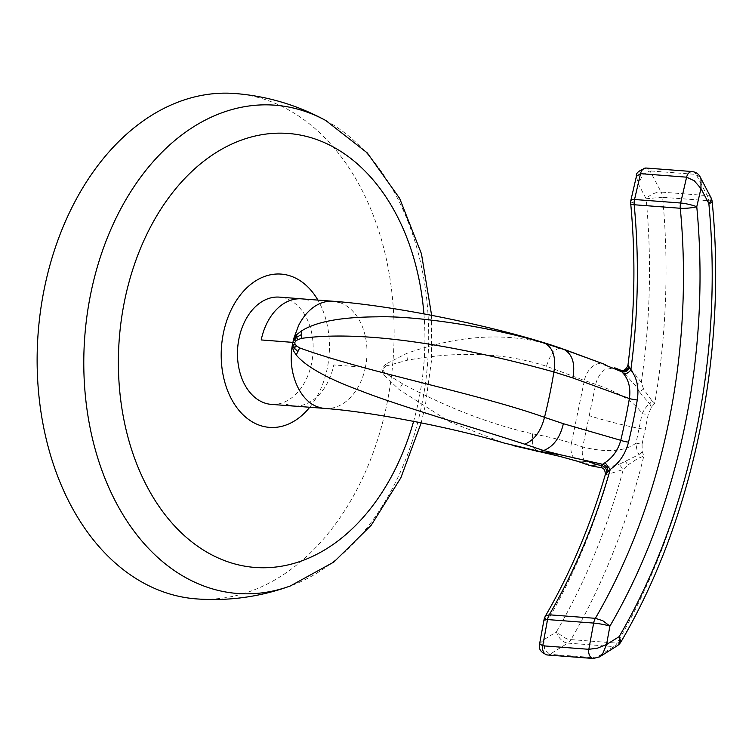 <?xml version="1.0" encoding="UTF-8"?>
<svg xmlns="http://www.w3.org/2000/svg" width="752" height="752" viewBox="0 0 752 752"><rect width="100%" height="100%" fill="white"/><g stroke="black" fill="none" stroke-linecap="round" stroke-linejoin="round"><path stroke-width="0.56" stroke-dasharray="3.76 2.82" d="M271.237 404.369A53.759 37.75 94.4 0 0 312.437 358.478A53.759 37.75 94.4 0 0 286.136 298.563M279.415 297.125A53.759 37.75 -85.6 0 1 286.145 298.516M386.331 365.942L382.298 369.044L384.883 372.926L402.583 383.802C447.139 407.659 490.436 424.335 532.482 433.819C547.099 436.451 560.08 439.544 571.407 443.097L584.379 380.474L546.469 366.262C505.25 352.82 458.917 350.799 407.471 360.199L386.331 365.942L385.936 363.987L406.559 353.478C462.743 333.39 514.152 331.641 560.766 348.232L563.727 349.229M385.936 363.987L381.762 368.997L383.717 374.675L399.086 389.536L449.94 421.994L503.182 442.768M651.768 400.59L643.552 389.038L639.454 391.905L648.92 403.081L649.756 403.664L650.424 403.091L651.768 400.59L654.757 403.232A556.019 390.41 94.4 0 0 662.615 197.306L708.704 200.728A11.703 1.983 174.6 0 1 712.191 201.799M620.945 641.888L617.091 643.12L570.994 639.604A556.019 390.41 94.4 0 0 643.834 455.975L642.246 451.623L642.058 444.282L636.013 443.107L642.086 413.76L648.233 414.446L642.058 444.282M654.757 403.232L651.439 407.274L648.233 414.446M539.607 643.806L543.818 639.764L556.442 631.821A11.703 7.398 -122.2 0 0 560.992 639.538A11.703 7.398 -122.2 0 0 567.751 643.101A11.703 8.216 94.4 0 0 569.508 641.616A11.703 8.216 94.4 0 0 570.994 639.604C568.474 640.225 563.624 637.621 556.442 631.821C585.047 582.612 607.325 528.496 623.267 469.483L619.187 464.332L639.247 454.434C637.48 452.61 636.408 448.841 636.013 443.107C624.79 451.585 607.033 452.883 582.725 447.008L589.211 415.687C603.518 420.255 620.127 424.504 639.05 428.433L645.442 429.43M589.211 415.687L595.697 384.366C597.238 378.012 600.246 373.142 604.73 369.74L614.469 367.7M651.439 407.274L649.756 403.664C647.303 405.215 644.746 408.59 642.086 413.76C635.045 402.32 619.582 392.525 595.697 384.366L584.379 380.474A18.537 12.981 109 0 1 593.46 365.857A18.537 12.981 109 0 1 602.925 363.752M639.454 391.905L635.487 385.607L625.166 374.355L620.814 370.689M643.552 389.038L641.296 382.448C650.283 321.038 651.899 259.807 646.128 198.754L662.606 197.212A11.703 8.216 94.4 0 0 662.108 194.505A11.703 8.216 94.4 0 0 661.149 192.089A11.703 5.546 -27.7 0 0 653.3 193.772A11.703 5.546 -27.7 0 0 646.128 198.754L638.251 183.761L636.436 176.241M635.487 385.607L641.296 382.448L628.879 366.478M625.166 374.355L630.806 369.552A527.02 370.05 -85.6 0 0 634.049 201.95A11.703 1.767 13 0 1 630.956 199.947M710.894 197.456A11.703 5.546 -27.7 0 0 707.247 195.595L661.149 192.089L650.029 170.901L643.139 174.408L638.251 183.761L634.049 201.95A11.703 1.983 174.6 0 0 630.712 203.689M700.394 177.453L696.117 174.417L707.247 195.595A11.703 8.216 -85.6 0 1 708.196 198.02A11.703 8.216 -85.6 0 1 708.704 200.728A556.019 390.41 -85.6 0 1 695.835 433.284A556.019 390.41 -85.6 0 1 617.101 643.129M382.298 369.044L381.762 368.997M601.478 467.8L605.802 467.876C607.945 468.778 609.082 470.799 609.195 473.92L605.322 474.559M544.006 619.808A11.703 1.241 -169.6 0 0 547.212 621.293A11.703 4.728 30.2 0 1 545.275 616.302M625.166 460.901L627.817 464.99L623.267 469.483L609.195 473.92A527.02 370.05 -85.6 0 1 547.212 621.293L543.818 639.764L544.692 649.784L549.919 654.306L567.751 643.101L613.839 646.607L596.016 657.821L599.476 656.938M627.817 464.99L637.301 458.823L643.834 455.975M589.634 465.45L585.517 462.508C582.556 458.588 581.616 453.428 582.725 447.008L571.407 443.097A18.537 12.981 109 0 0 574.246 458.617A18.537 12.981 109 0 0 577.677 461.277M605.802 467.876L619.187 464.332M642.246 451.623L639.247 454.434L639.971 457.545M617.091 643.12A11.703 8.216 -85.6 0 1 615.606 645.131A11.703 8.216 -85.6 0 1 613.839 646.607A11.703 7.398 -122.2 0 0 617.082 645.874M196.357 598.893A253.424 177.942 94.4 0 0 386.669 405.112A253.424 177.942 -85.6 0 0 234.897 93.502M423.921 313.866A217.638 152.816 -85.6 0 1 418.544 401.06A217.638 152.816 94.4 0 1 413.6 421.355M325.842 120.546A244.851 171.917 -85.6 0 1 421.496 406.212A244.851 171.917 94.4 0 1 290.375 585.949M309.721 407.264A76.864 53.975 94.4 0 0 327.205 368.612A76.864 53.975 -85.6 0 0 317.889 300.095M308.292 300.245A53.759 37.75 94.4 0 0 301.571 298.854M339.932 302.661A53.759 37.75 -85.6 0 1 365.406 367.343L333.766 364.936A53.759 37.75 -85.6 0 1 293.412 406.014M365.406 367.343A53.759 37.75 -85.6 0 1 325.043 408.468M546.469 366.262C550.22 354.23 554.985 348.223 560.766 348.232A53.759 37.647 109 0 1 561.735 348.543M692.846 171.635A7.67 5.386 -85.6 0 1 693.269 171.757A7.67 5.386 -85.6 0 1 696.117 174.417L650.029 170.901A7.67 5.386 94.4 0 0 647.171 168.241A7.67 5.386 94.4 0 0 646.212 168.044M407.471 360.199L406.559 353.478M384.883 372.926L383.717 374.675M402.583 383.802L399.086 389.536M532.482 433.819L532.651 445.626L536.928 451.473M547.4 654.983A7.67 5.386 94.4 0 0 549.919 654.306L596.016 657.821A7.67 5.386 -85.6 0 1 594.118 658.489M421.186 422.859L425.378 405.121L431.526 360.415L431.62 315.323M504.178 443.013L513.409 445.645M547.4 654.954L546.704 654.87M590.17 465.563L591.081 465.808M600.66 467.65L601.468 467.744"/><path stroke-width="1.13" d="M264.507 402.969A53.759 37.75 94.4 0 0 271.237 404.369L293.402 406.061M264.516 402.931A53.759 37.75 -85.6 0 1 238.215 343.015A53.759 37.75 -85.6 0 1 279.415 297.125L301.58 298.807M294.793 342.536L295.574 341.201L293.637 338.926L292.208 345.826L295 343.965L294.793 342.536L261.207 339.942A53.759 37.75 94.4 0 1 301.571 298.854L333.202 301.261A53.759 37.75 -85.6 0 1 339.932 302.661M293.637 338.926A53.759 37.75 -85.6 0 1 293.703 338.673A53.759 37.75 -85.6 0 1 293.75 338.503L296.805 334.565L296.495 337.413L293.703 338.673M602.925 363.752A18.537 12.981 109 0 1 603.574 363.949L564.479 349.671A53.759 37.647 109 0 0 561.735 348.543C501.744 327.609 396.436 305.82 333.202 301.261A53.759 37.75 -85.6 0 0 298.582 325.541L293.835 338.315M503.182 442.768L504.16 443.06C451.303 427.211 369.58 411.56 325.033 408.468A53.759 37.75 -85.6 0 1 318.312 407.067C299.851 401.286 287.631 373.171 292.143 346.418L292.161 346.089A53.759 37.75 -85.6 0 1 292.208 345.826M294.558 340.045L296.495 337.413L297.811 339.613L301.674 338.344C375.257 328.427 484.091 352.594 553.895 371.958L572.836 377.955L629.405 398.588A5.856 0.583 10 0 0 637.282 399.951C639.125 387.769 636.982 377.767 630.843 369.946L628.879 366.478C627.187 370.266 624.498 371.667 620.814 370.689L623.511 373.678C626.19 374.073 628.634 372.832 630.843 369.946A515.308 361.825 -85.6 0 0 634.19 204.751A11.703 1.983 174.6 0 1 630.712 203.726A11.703 1.983 174.6 0 1 630.712 203.689L630.712 203.689C635.75 257.287 634.838 311.159 627.948 365.293L628.879 366.478M572.836 377.955C575.355 364.015 572.573 354.587 564.479 349.671L545.585 343.608C497.721 328.257 418.328 315.52 376.94 316.836C340.618 317.081 315.361 321.856 301.176 331.162L296.805 334.565M504.16 443.06L539.41 451.379L561.885 455.101L602.625 464.304L601.196 465.413C604.862 466.456 606.761 468.872 606.892 472.641L610.239 469.455A515.308 361.825 -85.6 0 1 549.27 614.798A11.703 8.216 94.4 0 0 548.227 617.054A11.703 8.216 94.4 0 0 547.55 619.563A11.703 1.241 -169.6 0 0 544.006 619.808L539.616 643.759L542.737 645.799L588.835 649.305L593.648 623.079A11.703 8.216 -85.6 0 1 594.324 620.56A11.703 8.216 -85.6 0 1 595.358 618.313L602.784 620.72L609.919 626.087A11.703 1.241 -169.6 0 0 601.854 624.216A11.703 1.241 -169.6 0 0 593.648 623.079L547.55 619.563L542.737 645.799A7.67 5.386 94.4 0 0 546.413 654.785A7.67 5.386 94.4 0 0 547.371 654.983L593.469 658.498A7.67 5.386 -85.6 0 1 592.51 658.291A7.67 5.386 -85.6 0 1 588.835 649.305L597.464 648.168L606.535 644.539L609.91 626.115A527.02 370.05 94.4 0 0 684.574 427.164A527.02 370.05 94.4 0 0 696.766 206.725A11.703 1.983 174.6 0 1 688.24 208.107A11.703 1.983 174.6 0 1 680.287 208.266A11.703 8.216 -85.6 0 1 680.25 205.625A11.703 8.216 -85.6 0 1 680.635 203.012A11.703 1.767 13 0 1 688.804 204.356A11.703 1.767 13 0 1 696.766 206.725L700.967 188.536L700.986 178.816L700.394 177.453M296.241 355L293.459 350.733L294.342 347.8L296.504 345.939L299.672 347.922L296.241 355C305.989 366.694 327.646 378.707 361.204 391.012C399.068 405.911 475.913 428.339 524.755 444.188L543.593 450.542L561.885 455.101M292.143 346.418L293.459 350.733M297.792 351.428L292.161 346.089M294.342 347.8L293.562 344.877M296.504 345.939L295 343.965M297.811 339.613L295.574 341.201M544.504 417.322C475.743 392.911 366.186 372.184 299.681 347.922M553.904 371.93A405.084 284.435 -85.6 0 1 549.693 394.621A405.084 284.435 -85.6 0 1 549.656 394.819A405.084 284.435 -85.6 0 1 544.495 417.351C540.979 431.122 534.399 440.07 524.755 444.188M637.282 399.951A515.308 361.825 -85.6 0 1 633.222 421.139A515.308 361.825 -85.6 0 1 628.55 442.12A5.856 0.921 -166.6 0 1 620.767 440.315L563.361 423.696L544.504 417.341M628.55 442.12C625.485 453.851 619.385 462.959 610.239 469.455L605.078 462.659L602.625 464.304C605.83 465.488 607.654 467.866 608.086 471.457M712.191 201.799A11.703 1.983 174.6 0 1 708.845 203.529A11.703 5.546 -27.7 0 0 711.157 198.18A11.703 5.546 -27.7 0 0 710.894 197.456A11.703 11.703 0 0 1 712.191 201.799C727.212 354.587 693.25 518.777 620.964 641.898L619.169 636.624L606.535 644.539L602.54 654.193L599.476 656.938M616.978 369.091L620.814 370.689L620.043 369.928M646.147 168.053C638.862 170.46 635.609 173.223 636.408 176.344L640.507 173.665L634.538 199.496A11.703 8.216 94.4 0 0 634.152 202.109A11.703 8.216 94.4 0 0 634.19 204.751L680.287 208.266A515.308 361.825 94.4 0 1 668.359 423.818A515.308 361.825 94.4 0 1 595.368 618.323L549.27 614.798L545.407 616.029A11.703 11.703 0 0 0 544.006 619.808M636.408 176.325L630.956 199.947A11.703 1.767 13 0 1 634.538 199.496L680.635 203.012L686.604 177.181L694.256 180.771L700.967 188.536L708.845 203.529A544.316 382.195 -85.6 0 1 696.249 431.169A544.316 382.195 -85.6 0 1 619.169 636.624A11.703 7.398 -122.2 0 1 618.84 643.938A11.703 7.398 -122.2 0 1 617.082 645.874A11.703 11.703 0 0 0 620.945 641.888M627.948 365.312L627.948 365.293C625.955 369.843 623.323 371.385 620.052 369.918L614.788 367.831M629.584 367.681C627.676 371.178 625.081 372.531 621.791 371.761L604.683 364.852M623.511 373.678C628.832 380.202 630.796 388.502 629.405 398.588A509.856 357.999 94.4 0 1 625.391 419.56A509.856 357.999 94.4 0 1 620.767 440.315C618.097 449.959 612.871 457.404 605.078 462.659M545.585 343.608C553.35 348.561 556.123 358.008 553.895 371.949M301.176 331.162L301.674 338.344M301.261 334.659L296.495 337.413M561.735 348.543L582.358 356.251M605.322 474.559L605.332 474.531C605.228 470.338 603.941 468.101 601.468 467.8L601.196 465.413L597.182 464.698L584.877 460.468M563.361 423.696C560.09 437.673 553.5 446.622 543.593 450.542M545.407 616.029C570.411 572.977 590.386 525.808 605.332 474.531L606.892 472.641M597.182 464.698L590.151 465.61L578.532 461.625A18.537 12.981 109 0 0 586.438 460.995M234.897 93.502A253.424 177.942 -85.6 0 0 44.584 287.283A253.424 177.942 94.4 0 0 196.357 598.893C228.627 601.252 259.966 596.938 290.375 585.949L333.879 562.035L371.291 525.15L400.854 477.802L421.186 422.859M413.6 421.355A217.638 152.816 94.4 0 1 220.797 559.103A217.638 152.816 94.4 0 1 124.776 299.869A217.638 152.816 -85.6 0 1 285.055 133.264A217.638 152.816 -85.6 0 1 423.921 313.866M290.375 585.949A244.851 171.917 94.4 0 1 91.001 292.378A244.851 171.917 -85.6 0 1 325.842 120.546C297.435 105.064 267.12 96.059 234.878 93.502M317.889 300.095A76.864 53.975 -85.6 0 0 265.193 276.247A76.864 53.975 -85.6 0 0 223.447 332.873A76.864 53.975 94.4 0 0 245.396 416.918A76.864 53.975 94.4 0 0 309.721 407.264M325.043 408.43L293.412 406.014A53.759 37.75 -85.6 0 1 286.681 404.623M543.593 450.57A53.759 37.647 109 0 1 539.41 451.407L536.928 451.473M692.31 171.55L646.212 168.044A7.67 5.386 94.4 0 0 646.147 168.034A7.67 5.386 94.4 0 0 640.507 173.665L686.604 177.181A7.67 5.386 -85.6 0 1 692.244 171.55A7.67 5.386 -85.6 0 1 692.31 171.55A7.67 5.386 -85.6 0 1 692.846 171.635M603.574 363.949A18.537 12.981 109 0 1 603.687 363.987A18.537 12.981 109 0 1 606.234 365.387M578.485 461.615A18.537 12.981 109 0 1 577.677 461.277M594.118 658.489A7.67 5.386 -85.6 0 1 593.497 658.498M431.62 315.323L421.44 253.753L399.65 198.396L367.258 152.9L325.842 120.546M692.235 171.569C696.239 172.18 698.975 174.163 700.441 177.538L710.894 197.456M630.956 199.947A11.703 11.703 0 0 0 630.712 203.689M603.677 364.015L563.746 349.238M513.409 445.645L559.845 456.389L578.495 461.559M593.497 658.461L599.729 656.787L617.082 645.874M547.4 654.954C540.895 652.745 538.3 649.014 539.616 643.75M591.081 465.808L600.66 467.65"/></g></svg>
